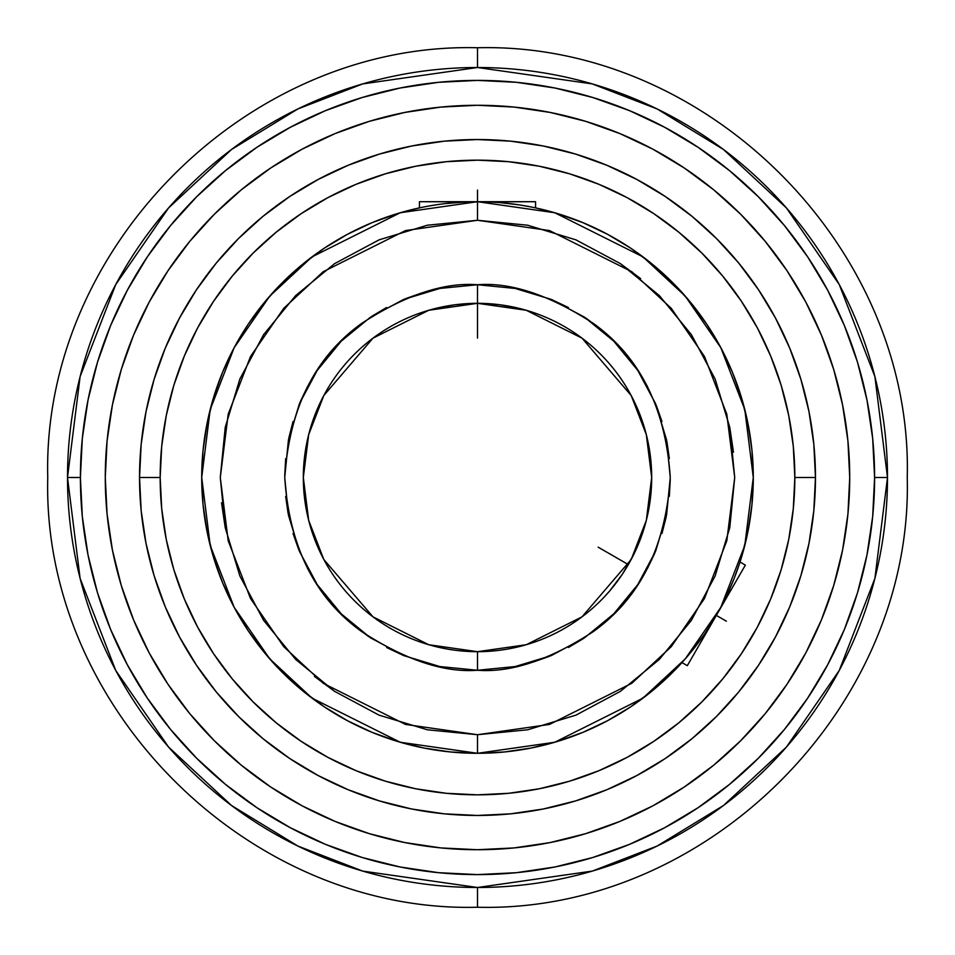 <?xml version="1.0" encoding="UTF-8"?>
<svg xmlns="http://www.w3.org/2000/svg" width="955" height="955" viewBox="0 0 955 955"><rect width="100%" height="100%" fill="white"/><g stroke="black" fill="none" stroke-linecap="round" stroke-linejoin="round"><path stroke-width="1.43" d="M436.423 308.226L455.153 304.752L477.5 303.32A174.18 174.18 0 0 1 651.68 477.5L646.32 434.62L631.195 395.525L582.013 338.154L526.277 310.28L477.5 303.32L477.5 284.733C511.009 282.167 549.555 295.011 593.162 323.291C639.946 356.764 665.647 408.167 670.267 477.5C665.647 546.833 639.946 598.236 593.162 631.709C549.555 659.989 511.009 672.833 477.5 670.267L477.5 651.68L526.277 644.721L582.013 616.846L631.195 559.475L646.32 520.38L651.68 477.5L648.397 511.2M397.447 213.586L371.961 222.706L347.489 234.273L324.282 248.181L302.544 264.308L282.489 282.489L264.308 302.544L248.181 324.282L234.273 347.489L222.706 371.961L213.586 397.447L207.008 423.698L203.033 450.474L201.708 477.5A275.792 275.792 0 0 1 477.5 201.708L477.5 220.283L527.685 225.225L575.937 239.86L620.404 263.64L659.38 295.62L691.36 334.596L715.14 379.063L729.775 427.315L734.717 477.5L729.775 527.685L715.14 575.937L691.36 620.404L659.38 659.38L620.404 691.36L575.937 715.14L527.685 729.775L477.5 734.717L427.315 729.775L379.063 715.14L334.596 691.36L295.62 659.38L263.64 620.404L239.86 575.937L225.225 527.685L220.283 477.5L225.225 427.315L239.86 379.063L263.64 334.596L295.62 295.62L334.596 263.64L379.063 239.86L427.315 225.225L477.5 220.283L477.5 201.708L554.724 212.738L642.978 256.871L685.284 296.157L720.846 347.716L744.804 409.611L753.292 477.5L744.804 545.389L720.846 607.285L685.284 658.843L642.978 698.129L554.724 742.262L477.5 753.292L477.5 734.717L549.519 724.427L631.828 683.267L671.293 646.63L704.456 598.546L726.803 540.817L734.717 477.5L726.803 414.183L704.456 356.454L671.293 308.37L631.828 271.733L549.519 230.573L477.5 220.283L405.481 230.573L323.172 271.733L283.707 308.37L250.544 356.454L228.197 414.183L220.283 477.5L228.197 540.817L250.544 598.546L283.707 646.63L323.172 683.267L405.481 724.427L477.5 734.717L477.5 753.292L504.526 751.967L531.302 747.992L557.553 741.414L583.039 732.294L607.511 720.727L630.718 706.819L652.456 690.692L672.511 672.511L684.974 659.213L681.966 662.591L687.314 665.683L681.966 662.591L688.818 654.724M648.732 509.421L648.529 510.507M648.135 512.513L647.967 513.312M626.898 567.055L623.83 571.985M622.362 574.23L633.762 554.473L622.338 574.265L609.588 591.05M622.302 574.313L615.808 583.386M592.96 607.917L591.599 609.111M887.493 477.5L874.887 376.58L839.266 284.566L786.407 207.915L723.496 149.505L657.159 108.966L592.303 83.909L477.5 67.507L477.5 47.75L477.5 67.507A409.993 409.993 0 0 0 67.507 477.5L80.399 477.5A397.101 397.101 0 0 1 477.5 80.399A397.101 397.101 0 0 1 874.601 477.5L887.493 477.5A409.993 409.993 0 0 0 477.5 67.507L362.697 83.909L297.841 108.966L231.504 149.505L168.593 207.915L115.734 284.566L80.113 376.58L67.507 477.5L80.113 578.42L115.734 670.434L168.593 747.085L231.504 805.495L297.841 846.035L362.697 871.091L477.5 887.493L592.303 871.091L657.159 846.035L723.496 805.495L786.407 747.085L839.266 670.434L874.887 578.42L887.493 477.5L874.601 477.5A397.101 397.101 0 0 1 477.5 874.601A397.101 397.101 0 0 1 80.399 477.5L67.507 477.5A409.993 409.993 0 0 0 477.5 887.493L477.5 907.25L477.5 887.493A409.993 409.993 0 0 0 887.493 477.5M651.68 477.5A174.18 174.18 0 0 1 477.5 651.68A174.18 174.18 0 0 1 303.32 477.5A174.18 174.18 0 0 1 477.5 303.32L499.823 304.752L518.625 308.238M641.891 535.087L644.625 526.575L633.762 554.473M638.286 544.481L633.726 554.533M648.23 511.987L648.003 513.11M603.572 597.699L609.457 591.205M592.196 608.586L591.587 609.123M488.924 201.947L477.5 201.708A275.792 275.792 0 0 1 753.292 477.5L751.967 450.474L747.992 423.698L741.414 397.447L732.294 371.961L720.727 347.489L706.819 324.282L690.692 302.544L672.511 282.489L652.456 264.308L630.718 248.181L607.511 234.273L583.039 222.706L557.553 213.586M534.442 207.653L525.763 205.958L534.442 207.653M518.505 204.776L499.835 202.615M499.62 202.591L487.969 201.911M741.414 557.553L747.992 531.302L751.967 504.526L753.292 477.5A275.792 275.792 0 0 1 477.5 753.292L400.276 742.262L312.022 698.129L269.716 658.843L234.154 607.285L210.196 545.389L201.708 477.5L203.033 504.526L207.008 531.302L213.586 557.553L222.706 583.039L234.273 607.511L248.181 630.718L264.308 652.456L282.489 672.511L302.544 690.692L324.282 706.819L347.489 720.727L371.961 732.294L397.447 741.414L423.698 747.992L450.474 751.967L477.5 753.292A275.792 275.792 0 0 1 201.708 477.5L210.196 409.611L234.154 347.716L269.716 296.157L312.022 256.871L400.276 212.738L477.5 201.708L535.564 201.708L535.564 207.892L535.564 201.708L466.076 201.947L445.185 203.606M429.249 205.958L436.423 204.788M693.139 649.436L704.48 634.156M518.577 204.788L525.322 205.886M154.089 379.398L146.031 411.569L141.161 444.373L139.537 477.5L160.165 477.5A317.335 317.335 0 0 1 477.5 160.165A317.335 317.335 0 0 1 794.835 477.5L815.463 477.5A337.963 337.963 0 0 0 477.5 139.537A337.963 337.963 0 0 0 139.537 477.5L141.161 510.627L146.031 543.431L154.089 575.602L165.263 606.831L179.445 636.818L196.491 665.265L216.248 691.909L238.523 716.477L263.091 738.752L289.735 758.509L318.182 775.556L348.169 789.737L379.398 800.911L411.569 808.969L444.373 813.839L477.5 815.463L510.627 813.839L543.431 808.969L575.602 800.911L606.831 789.737L636.818 775.556L665.265 758.509L691.909 738.752L716.477 716.477L738.752 691.909L758.509 665.265L775.556 636.818L789.737 606.831L800.911 575.602L808.969 543.431L813.839 510.627L815.463 477.5L813.839 444.373L808.969 411.569L800.911 379.398L789.737 348.169L775.556 318.182L758.509 289.735L738.752 263.091L716.477 238.523L691.909 216.248L665.265 196.491L636.818 179.445L606.831 165.263L575.602 154.089L543.431 146.031L510.627 141.161L477.5 139.537L444.373 141.161L411.569 146.031L379.398 154.089L348.169 165.263L318.182 179.445L289.735 196.491L263.091 216.248L238.523 238.523L216.248 263.091L196.491 289.735L179.445 318.182L165.263 348.169L154.089 379.398L146.031 411.569L141.161 444.373L139.537 477.5L141.161 510.627M849.723 477.5A372.223 372.223 0 0 1 477.5 849.723A372.223 372.223 0 0 1 105.277 477.5L107.067 513.981L112.427 550.116L121.297 585.558L133.605 619.95L149.219 652.969L168.008 684.305L189.759 713.636L214.29 740.71L241.364 765.241L270.695 786.992L302.031 805.781L335.05 821.396L369.442 833.703L404.884 842.573L441.019 847.933L477.5 849.723L513.981 847.933L550.116 842.573L585.558 833.703L619.95 821.396L652.969 805.781L684.305 786.992L713.636 765.241L740.71 740.71L765.241 713.636L786.992 684.305L805.781 652.969L821.396 619.95L833.703 585.558L842.573 550.116L847.933 513.981L849.723 477.5L847.933 441.019L842.573 404.884L833.703 369.442L821.396 335.05L805.781 302.031L786.992 270.695L765.241 241.364L740.71 214.29L713.636 189.759L684.305 168.008L652.969 149.219L619.95 133.605L585.558 121.297L550.116 112.427L513.981 107.067L477.5 105.277L441.019 107.067L404.884 112.427L369.442 121.297L335.05 133.605L302.031 149.219L270.695 168.008L241.364 189.759L214.29 214.29L189.759 241.364L168.008 270.695L149.219 302.031L133.605 335.05L121.297 369.442L112.427 404.884L107.067 441.019L105.277 477.5A372.223 372.223 0 0 1 477.5 105.277A372.223 372.223 0 0 1 849.723 477.5M827.699 290.272L844.375 325.536L857.506 362.232L866.973 400.026L872.691 438.572L874.601 477.5L872.691 516.428L866.973 554.974L857.506 592.769L844.375 629.464L827.71 664.692L807.679 698.117L784.461 729.417L758.294 758.294L729.417 784.461L697.902 807.823M664.728 827.699L629.464 844.375L592.769 857.506L554.974 866.973L516.428 872.691L477.5 874.601L438.572 872.691L400.026 866.973L362.232 857.506L325.536 844.375L290.308 827.71L256.883 807.679L225.583 784.461L196.706 758.294L170.539 729.417L147.177 697.902M127.302 664.728L110.625 629.464L97.494 592.769L88.027 554.974L82.309 516.428L80.399 477.5L82.309 438.572L88.027 400.026L97.494 362.232L110.625 325.536L127.29 290.308L147.321 256.883L170.539 225.583L196.706 196.706L225.583 170.539L257.098 147.177M290.272 127.302L325.536 110.625L362.232 97.494L400.026 88.027L438.572 82.309L477.5 80.399L516.428 82.309L554.974 88.027L592.769 97.494L629.464 110.625L664.692 127.29L698.117 147.321L729.417 170.539L758.294 196.706L784.461 225.583L807.823 257.098M857.506 592.769L844.375 629.464M698.117 807.679L664.692 827.71M362.232 857.506L325.536 844.375M147.321 698.117L127.29 664.692M97.494 362.232L110.625 325.536M256.883 147.321L290.308 127.29M592.769 97.494L629.464 110.625M807.679 256.883L827.71 290.308M652.969 805.781L646.081 809.374M550.116 842.573L513.981 847.933M149.219 652.969L145.626 646.081M112.427 550.116L107.067 513.981M302.031 149.219L308.919 145.626M404.884 112.427L441.019 107.067M805.781 302.031L809.374 308.919M842.573 404.884L847.933 441.019M165.263 606.831L179.445 636.818M196.491 665.265L216.248 691.909L238.523 716.477M263.091 738.752L289.735 758.509M318.182 775.556L348.169 789.737M379.398 800.911L411.569 808.969L444.373 813.839L477.5 815.463L510.627 813.839M606.831 789.737L636.818 775.556M665.265 758.509L691.909 738.752L716.477 716.477M738.752 691.909L758.509 665.265M775.556 636.818L789.737 606.831M800.911 575.602L808.969 543.431L813.839 510.627L815.463 477.5L813.839 444.373M789.737 348.169L775.556 318.182M758.509 289.735L738.752 263.091L716.477 238.523M691.909 216.248L665.265 196.491M636.818 179.445L606.831 165.263M575.602 154.089L543.431 146.031L510.627 141.161L477.5 139.537L444.373 141.161M348.169 165.263L318.182 179.445M289.735 196.491L263.091 216.248L238.523 238.523M216.248 263.091L196.491 289.735M179.445 318.182L165.263 348.169M704.515 634.108L716.346 615.402L687.314 665.683L745.378 565.109L740.018 562.018L734.192 578.348M488.853 201.935L419.436 201.708L419.436 207.892L397.578 213.538M139.537 477.5A337.963 337.963 0 0 0 477.5 815.463A337.963 337.963 0 0 0 815.463 477.5L794.835 477.5A317.335 317.335 0 0 1 477.5 794.835A317.335 317.335 0 0 1 160.165 477.5L139.537 477.5M334.596 691.36L314.386 676.391M225.225 527.685L221.536 502.796M620.404 263.64L640.614 278.609M729.775 427.315L733.464 452.204M488.888 303.69L477.5 303.32L428.723 310.28L372.987 338.154L323.805 395.525L308.68 434.62L303.32 477.5L308.68 520.38L323.805 559.475L372.987 616.846L428.723 644.721L477.5 651.68L477.5 670.267L515.103 666.566L551.274 655.596L584.591 637.773L613.802 613.802L637.773 584.591L655.596 551.274L666.566 515.103L670.267 477.5L666.566 439.897L655.596 403.726L637.773 370.409L613.802 341.198L584.591 317.227L551.274 299.404L515.103 288.434L477.5 284.733L439.897 288.434L403.726 299.404L370.409 317.227L341.198 341.198L317.227 370.409L299.404 403.726L288.434 439.897L284.733 477.5L288.434 515.103L299.404 551.274L317.227 584.591L341.198 613.802L370.409 637.773L403.726 655.596L439.897 666.566L477.5 670.267C443.991 672.833 405.445 659.989 361.838 631.709C315.055 598.236 289.353 546.833 284.733 477.5C289.353 408.167 315.055 356.764 361.838 323.291C405.445 295.011 443.991 282.167 477.5 284.733L477.5 303.32L465.968 303.702M533.523 661.946L549.435 656.336M568.428 647.478L582.944 638.871M599.8 626.504L613.802 613.802M626.516 599.788L636.675 586.239M647.538 568.309L654.82 553.088M661.97 533.451L666.16 517.073M669.336 496.385L670.255 479.482M669.336 458.531L666.948 441.914M661.946 421.477L656.336 405.565M647.502 386.62L638.883 372.08M626.468 355.153L613.802 341.198M599.74 328.448L586.239 318.325M568.368 307.498L551.274 299.404M533.451 293.03L517.049 288.84M421.537 293.03L405.565 298.664M386.572 307.522L372.056 316.129M328.496 355.2L318.325 368.761M307.462 386.691L300.18 401.912M293.03 421.537L288.84 437.951M285.664 458.603L284.745 475.518M285.664 496.397L288.052 513.086M293.054 533.523L298.664 549.435M307.498 568.368L316.117 582.92M328.532 599.847L341.198 613.802M355.26 626.552L368.761 636.675M386.632 647.502L403.726 655.596M421.549 661.97L437.951 666.16M525.763 205.958L531.135 206.972M726.397 621.204L716.346 615.402L745.378 565.109M721.849 605.375L726.612 595.86M739.504 563.593L741.378 557.684M693.187 649.376L681.966 662.591M477.5 190.093L477.5 201.708L419.436 201.708M794.835 477.5L793.307 508.609L788.746 539.408L781.178 569.622L770.685 598.94L757.375 627.089L741.355 653.805L722.804 678.814L701.889 701.889L678.814 722.804L653.805 741.355L627.089 757.375L598.94 770.685L569.622 781.178L539.408 788.746L508.609 793.307L477.5 794.835L446.391 793.307L415.592 788.746L385.378 781.178L356.06 770.685L327.911 757.375L301.195 741.355L276.186 722.804L253.111 701.889L232.196 678.814L213.645 653.805L197.625 627.089L184.315 598.94L173.822 569.622L166.254 539.408L161.693 508.609L160.165 477.5L161.693 446.391L166.254 415.592L173.822 385.378L184.315 356.06L197.625 327.911L213.645 301.195L232.196 276.186L253.111 253.111L276.186 232.196L301.195 213.645L327.911 197.625L356.06 184.315L385.378 173.822L415.592 166.254L446.391 161.693L477.5 160.165L508.609 161.693L539.408 166.254L569.622 173.822L598.94 184.315L627.089 197.625L653.805 213.645L678.814 232.196L701.889 253.111L722.804 276.186L741.355 301.195L757.375 327.911L770.685 356.06L781.178 385.378L788.746 415.592L793.307 446.391L794.835 477.5M683.219 661.182L684.21 660.072M685.415 658.699L688.149 655.512M688.639 654.927L692.888 649.746M737.224 570.254L738.346 567.055M738.919 565.36L739.528 563.534M739.791 562.722L740.006 562.053M557.422 213.538L535.564 207.892M535.54 207.88L531.469 207.044M531.04 206.949L519.484 204.919M435.516 204.919L429.559 205.91M420.296 207.701L419.472 207.88M498.713 304.609L497.865 304.514M518.183 308.131L515.831 307.582M616.62 582.311L618.052 580.389M603.835 597.424L605.482 595.645M688.531 655.07L684.974 659.213M734.216 578.288L726.707 595.657M736.794 571.46L739.671 563.116M499.823 304.752L498.892 304.633M531.123 311.772L532.174 312.118M456.048 304.645L455.272 304.74M427.315 225.225L477.5 220.283M527.685 729.775L477.5 734.717M477.5 670.267L515.103 666.566M477.5 284.733L439.897 288.434M477.5 338.154L477.5 303.32M598.176 547.179L628.354 564.596M477.5 47.75C707.118 41.829 913.171 247.858 907.25 477.5C913.171 707.142 707.118 913.171 477.5 907.25C247.882 913.171 41.829 707.142 47.75 477.5C41.829 247.858 247.882 41.829 477.5 47.75"/></g></svg>
